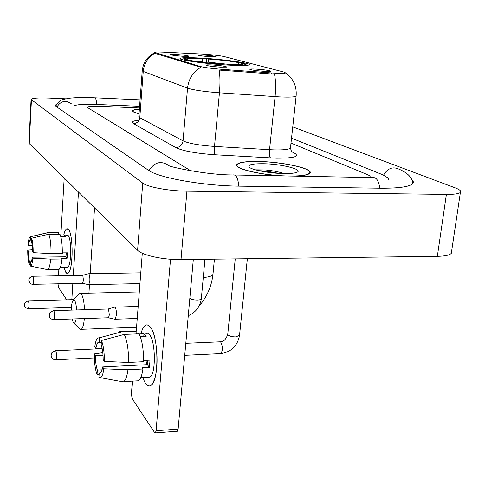 <?xml version="1.0" encoding="UTF-8"?>
<svg xmlns="http://www.w3.org/2000/svg" width="485" height="485" viewBox="0 0 485 485"><rect width="100%" height="100%" fill="white"/><g stroke="black" fill="none" stroke-linecap="round" stroke-linejoin="round"><path stroke-width="0.73" d="M202.839 58.218C189.308 57.424 181.723 57.497 180.105 58.424C177.698 59.904 204.634 63.747 227.271 65.032C240.402 65.766 247.714 65.693 249.193 64.814C251.521 63.238 224.755 59.503 202.839 58.218M220.208 67.136C212.369 66.572 207.671 65.918 206.107 65.184C206.186 64.82 208.429 64.76 212.842 65.002C221.833 65.681 226.459 66.384 226.713 67.106L220.208 67.136M182.7 56.266C175.776 55.763 171.641 55.211 170.308 54.623L176.704 54.526C184.542 55.126 188.623 55.708 188.95 56.284L182.7 56.266M264.428 71.344C256.322 70.755 251.454 70.076 249.823 69.3C249.914 68.955 252.03 68.894 256.171 69.119C265.459 69.828 270.242 70.561 270.527 71.319L264.428 71.344M210.181 56.721C203.318 56.218 199.226 55.672 197.898 55.102L203.882 55.023C211.599 55.617 215.643 56.193 216.013 56.751L210.181 56.721M200.972 54.005L203.512 54.15C212.933 54.811 219.863 55.63 224.288 56.599L284.01 72.089L285.665 72.962C284.501 73.52 279.736 73.508 271.364 72.938L221.736 69.313C211.527 68.5 204.349 67.548 200.196 66.463L154.557 52.356C155.085 51.974 158.055 51.907 163.469 52.162L200.972 54.005M139.389 109.155C135.169 109.428 132.872 109.968 132.496 110.768C132.266 111.653 134.454 112.635 139.049 113.72M293.795 176.103C303.119 175.885 308.502 174.885 309.945 173.103C313.783 168.671 282.785 161.851 258.875 161.481C246.113 161.256 238.759 162.287 236.807 164.579C233.515 168.392 259.245 174.861 283.446 175.91M276.99 73.847L271.26 73.975L219.159 70.064C220.135 75.939 220.226 83.517 219.438 92.805C204.173 91.623 193.533 90.071 187.537 88.149C188.623 78.873 193.06 71.925 200.845 67.306L155.242 53.423L154.527 52.744M369.649 177.522L369.988 177.225C370.558 176.437 369.637 175.534 367.224 174.527L290.994 143.075L367.224 174.527C369.637 175.534 370.558 176.437 369.988 177.225L369.649 177.522M139.48 107.961L99.989 106.288C92.271 106.021 88.003 106.379 87.197 107.361L190.829 170.835L87.197 107.361C88.003 106.379 92.271 106.021 99.989 106.288L139.48 107.961M139.383 109.21C135.339 109.483 133.139 110.01 132.775 110.786C132.55 111.653 134.642 112.611 139.056 113.666M65.857 272.443L63.887 267.223L65.857 272.443C67.282 274.31 68.634 273.522 69.913 270.072C73.393 261.221 72.605 234.788 68.761 229.878L68.44 229.441C73.581 234.237 73.12 271.788 67.906 273.285L65.857 272.443M63.777 234.922C65.093 229.453 66.651 227.629 68.44 229.441L66.645 228.835C65.53 229.447 64.578 231.478 63.777 234.922M64.196 177.983L60.874 234.934M58.855 269.533L58.491 275.795M58.024 283.804L58.418 287.296L66.712 299.821M78.479 192.048L73.32 275.529M72.829 283.495L71.828 299.681M88.937 293.146L89.495 284.677M90.216 273.71L94.545 207.865M31.549 261.075L29.379 261.1C28.706 258.735 28.36 255.395 28.348 251.091L32.543 251.054M32.246 245.671L28.621 245.695C28.979 242.506 29.506 240.657 30.191 240.136L31.555 240.063M64.232 234.952L68.082 235.407C71.798 239.002 71.441 266.071 67.67 267.168L66.851 267.18M60.249 234.934L64.165 234.922L65.348 236.389L60.734 236.407M66.281 252.831L65.978 256.814L32.259 257.189L32.895 258.184L50.707 259.129L61.977 258.996L61.498 258.347L67.088 258.281L67.415 252.824L62.31 252.873M58.691 234.206L58.77 232.745L47.663 232.776L30.634 236.71L30.458 240.069M46.845 232.776L58.77 232.745M59.934 234.206C61.607 238.208 62.395 244.646 62.298 253.516L51.016 253.631L33.18 252.667L32.543 251.691C32.525 247.277 32.174 243.906 31.476 241.578L31.652 238.202L48.767 234.243L59.934 234.206M61.977 258.996C61.34 265.034 60.316 268.544 58.909 269.533L58.012 269.545M48.767 234.243C50.361 238.262 51.113 244.725 51.016 253.631M50.707 259.129C50.094 265.192 49.118 268.72 47.779 269.702L30.215 266.053L30.555 262.712M28.621 245.695L28.015 244.767C28.439 240.408 29.106 237.765 30.009 236.85L30.634 236.71M31.652 238.202C32.701 241.342 33.216 246.168 33.18 252.667M32.895 258.184C32.41 262.912 31.671 265.55 30.676 266.089M32.259 257.189C31.901 260.318 31.379 262.136 30.707 262.646L30.385 262.712M29.379 261.1L29.209 264.422L30.282 264.658M29.209 264.422C28.191 261.197 27.7 256.438 27.742 250.145L28.348 251.091M32.519 249.775L27.742 250.145M64.165 234.922L64.081 236.395M65.978 256.814L67.088 258.281M290.151 176.037C301.379 176.049 307.848 175.055 309.563 173.054C313.365 168.665 282.688 161.917 259.014 161.553C246.392 161.329 239.111 162.348 237.189 164.615C233.576 168.628 262.67 175.467 287.114 175.976M263.507 163.742C252.127 163.633 247.392 164.797 249.29 167.228C252.121 170.035 269.957 173.375 283.616 173.557C289.139 173.648 293.201 173.351 295.795 172.66C305.841 170.18 282.628 163.978 263.507 163.742M284.356 173.569C278.596 171.763 272.17 170.55 265.065 169.938L255.504 169.841M258.887 170.69C264.628 170.89 271.176 171.781 278.529 173.351M72.071 318.972L73.265 322.519L73.908 323.162C74.854 323.465 75.605 322.022 76.169 318.833M76.575 309.951C76.309 305.289 75.666 302.119 74.648 300.445L73.702 299.833L72.792 300.724C71.907 302.591 71.422 305.72 71.344 310.109M73.593 299.863L79.449 293.376L81.383 294.116C83.093 296.832 84.135 302.034 84.517 309.715M84.341 318.56C83.784 324.538 82.771 328.115 81.298 329.297L80.213 329.4L79.2 328.4M229.084 65.142L229.011 64.832C240.821 65.366 246.35 65.117 245.598 64.087L244.488 63.577L241.712 63.408L240.372 64.644M222.815 64.747L222.748 64.463C206.513 63.25 194.436 61.783 186.507 60.061L186.04 60.492M183.73 60.001L184.361 59.419L183.597 58.782L184.342 58.424C186.798 57.945 192.375 57.927 201.087 58.376L202.087 58.655C191.193 58.139 186.082 58.364 186.761 59.346L184.361 59.419M229.011 64.832L227.877 64.523C235.189 64.869 239.881 64.844 241.954 64.45C243.07 64.202 242.991 63.856 241.712 63.408M186.507 60.061L189.405 60.237C196.546 61.765 207.283 63.068 221.627 64.147L222.748 64.463M227.604 65.057L227.877 64.523M202.918 62.377L202.087 58.655M187.24 59.594L187.677 60.128M206.24 62.765L206.489 59.897L207.04 58.746C222.112 59.861 233.776 61.255 242.039 62.929L242.445 63.456M242.039 62.929L239.275 62.765C231.872 61.274 221.469 60.031 208.059 59.024L207.04 58.746M237.11 64.76L239.275 62.765M208.059 59.024L208.938 63.05M88.385 284.653L88.803 284.689L89.852 280.888C89.98 277.572 89.664 275.256 88.907 273.94L88.337 273.74M82.499 283.295L83.487 280.536L82.82 275.516L82.414 275.365L32.956 276.25M114.593 319.178L115.181 319.221L116.37 315.22C116.527 311.57 116.139 308.963 115.206 307.393L114.418 307.132M108.161 317.772L108.507 317.76L109.343 314.862L108.525 309.2L107.967 309.006L53.762 310.636M145.5 383.538L142.626 377.518L145.5 383.538C149.574 388.497 152.921 385.811 155.54 375.493C158.898 361.234 156.406 335.796 151.023 327.999L150.089 326.708C158.668 335.177 159.365 381.064 150.926 385.405C149.113 386.636 147.307 386.018 145.5 383.538M140.929 333.789C143.311 325.277 146.361 322.919 150.089 326.708C148.471 324.823 146.882 324.38 145.324 325.362C143.542 326.581 142.075 329.394 140.929 333.789M148.889 377.172L149.113 377.512M142.299 253.231L136.291 330.776M132.393 381.137L131.411 393.802L132.132 398.621L154.63 432.596L155.406 432.899L156.079 430.747L178.134 429.092L193.309 259.433M170.514 259.257L156.079 430.747M178.134 429.092L177.413 431.238L176.946 431.274M102.056 369.825L97.346 370.067C96.097 366.32 95.454 361.519 95.418 355.65L103.032 355.299M102.086 348.248L95.909 348.515C96.412 345.235 97.152 343.174 98.128 342.349L101.359 342.089M146.809 364.702L145.943 360.343M145.93 333.589C147.088 332.849 148.258 333.189 149.447 334.614C155.655 340.961 156.091 373.99 149.992 377.112L147.616 377.245M139.128 333.941L143.978 333.753L146.155 336.451L140.323 336.687M147.883 360.246L147.379 364.671L102.662 366.939L103.851 368.794L127.973 369.764L142.923 368.988L142.032 367.775L149.428 367.394L150.023 360.143L143.536 360.464M136.709 333.91L136.928 331.128L122.244 331.691L99.577 337.712L99.267 342.174M134.169 331.037L136.928 331.128M139.062 333.813C142.178 340.312 143.657 349.606 143.505 361.701L128.531 362.44L104.366 361.446L103.172 359.621C103.123 353.553 102.45 348.666 101.159 344.974L101.468 340.482L124.287 334.395L139.062 333.813M142.923 368.988C142.026 375.275 140.589 379.203 138.625 380.786L136 380.931M119.607 331.594L122.244 331.691M124.287 334.395C127.264 340.931 128.677 350.279 128.531 362.44M127.973 369.764C127.106 376.087 125.736 380.034 123.851 381.616L123.372 381.919L120.953 381.471M95.909 348.515L94.787 346.811C95.375 342.38 96.285 339.464 97.515 338.057L99.577 337.712M101.468 340.482C103.432 345.544 104.402 352.534 104.366 361.446M103.851 368.794C103.135 373.844 102.05 376.821 100.589 377.724L98.898 377.469L99.207 373.05L100.401 372.983M102.662 366.939C102.153 370.103 101.432 372.092 100.498 372.91L99.207 373.05M97.346 370.067L97.042 374.462L99.085 374.826M97.042 374.462C95.169 369.279 94.26 362.428 94.308 353.917L95.418 355.65M102.796 352.686L94.308 353.917M143.978 333.753L143.754 336.548M147.379 364.671L149.428 367.394M388.4 179.632L388.54 178.71M388.273 178.122L382.932 174.842L291.527 138.164M139.601 106.294L96.788 104.457C85.148 104.008 77.673 104.421 74.369 105.694M65.742 98.819L48.949 98.073C38.139 97.679 32.18 98.14 31.076 99.455L142.723 183.1C147.531 187.052 169.035 191.041 186.937 191.169L446.394 194.4C454.184 194.449 458.852 193.788 460.392 192.399C461.502 191.108 459.756 189.587 455.16 187.84L292.758 126.894M31.076 99.546L28.918 142.826L29.252 143.578L137.601 250.26C142.238 255.316 163.348 259.942 181.014 259.59L437.349 256.335C445.06 256.177 449.71 255.165 451.311 253.297L451.571 251.533M56.86 103.942L55.417 105.16L56.405 106.67L148.295 170.174C157.861 177.631 202.979 185.828 239.123 186.149L380.191 188.204C398.67 188.338 409.516 186.816 412.717 183.651C413.808 182.378 413.426 180.972 411.577 179.432M155.285 52.81L155.242 53.423M200.196 66.463L200.135 67.16M221.736 69.313L221.639 70.361M271.364 72.938L271.26 73.975M291.546 151.738L293.461 152.563C300.645 156.364 294.953 158.243 276.371 158.201L215.176 154.782C196.183 153.424 183.069 151.041 175.831 147.634L133.442 123.584C130.92 121.984 132.654 120.868 138.643 120.225M274.413 73.999C275.747 79.843 275.971 87.385 275.086 96.63L269.545 149.689L274.213 149.895C283.731 150.095 289.145 149.477 290.448 148.04L290.521 147.398M296.165 95.739L296.117 96.163C294.856 97.079 289.418 97.327 279.809 96.909L219.438 92.805L214.503 146.446L269.545 149.689C269.199 153.994 269.521 156.746 270.509 157.952M154.521 52.829C147.319 56.545 143.233 62.48 142.25 70.64L143.245 71.434L139.795 117.703L183.063 140.886L187.537 88.149L143.245 71.434C144.118 63.311 147.986 57.248 154.842 53.235M175.831 147.634C179.899 147.331 182.311 145.082 183.063 140.886C188.932 143.511 199.414 145.361 214.503 146.446C214.188 150.799 214.412 153.575 215.176 154.782M142.238 70.81L138.837 116.545L139.795 117.703C139.171 121.383 137.049 123.348 133.442 123.584M213.042 273.692L212.982 274.28C212.236 276.032 208.999 277.105 203.276 277.499M202.827 61.856L197.51 61.668M231.515 64.675L208.811 62.219M28.227 308.739L25.517 307.714L24.553 306.35L24.311 304.895C24.668 302.598 26.057 301.306 28.463 301.009L28.136 300.833C24.705 302.652 23.413 303.859 24.268 304.459L25.068 307.229M71.441 307.478L28.415 308.733C29.161 306.544 29.173 303.968 28.463 301.009M55.599 359.779L55.896 359.761C53.793 359.791 52.295 358.9 51.398 357.087L51.143 355.444C51.562 352.837 53.144 351.352 55.884 350.97L55.375 350.716C49.615 353.141 51.592 354.717 51.046 355.196L51.992 358.088M239.535 335.299L235.837 336.899C232.182 336.893 229.581 336.22 228.035 334.886L227.78 334.032L235.237 258.905M220.178 353.638L220.857 353.607C222.9 350.322 222.864 346.496 220.754 342.131L219.596 341.828L185.81 343.295M94.339 357.942L55.896 359.761C56.8 357.281 56.794 354.347 55.884 350.97M32.822 284.325L31.349 284.052L29.876 283.076L29.124 281.979L28.839 280.366C29.209 278.002 30.622 276.686 33.089 276.408L32.756 276.256C27.384 278.396 29.324 279.718 28.779 280.16L29.785 282.985M82.741 283.295L33.016 284.319C33.811 282.034 33.835 279.396 33.089 276.408M53.629 319.585L53.914 319.573C51.919 319.591 50.464 318.742 49.549 317.014L49.246 315.25C49.664 312.649 51.228 311.182 53.938 310.843L53.483 310.642C47.779 312.934 49.694 314.529 49.161 314.983L49.549 317.014L50.288 318.13M201.33 298.59L201.311 298.821C200.984 299.548 199.687 299.96 197.413 300.057C193.879 300.033 191.351 299.445 189.835 298.293M108.507 317.76L53.914 319.573C54.835 317.057 54.847 314.147 53.938 310.843M412.608 183.766C412.577 177.795 407.855 172.854 398.44 168.938C392.456 166.434 387.503 168.489 383.574 175.103M379.731 188.198C378.809 180.596 376.342 177.055 372.334 177.577L234.782 175M238.759 186.143C238.056 178.122 236.14 174.394 233.012 174.964C207.404 175.006 172.029 167.398 169.174 165.809C161.293 160.305 154.563 161.911 149.004 170.635M56.921 107.021C60.801 100.874 65.669 99.825 71.507 103.881M55.751 106.112C59.437 99.34 62.468 99.643 69.397 98.219C76.23 97.485 84.632 97.346 94.605 97.806C95.739 97.794 96.418 100.007 96.636 104.445M437.349 256.335L446.394 194.4M181.014 259.59L186.937 191.169M137.601 250.26L142.723 183.1M29.252 143.578L31.428 100.025M154.545 52.447L154.515 52.883M236.716 165.53L236.807 164.579M291.582 151.811L290.448 148.04L296.117 96.163C296.905 86.336 293.425 78.643 285.683 73.083M132.732 111.417L132.757 111.023M30.191 240.136L31.549 240.13M60.37 267.277L67.67 267.168M47.779 269.702L58.909 269.533M30.622 236.704L46.657 232.903M309.509 173.557L309.563 173.054M237.038 166.106L237.092 165.555M73.908 323.162L80.213 329.4M136.564 327.254L81.298 329.297M214.412 259.166L212.982 274.28C211.624 286.271 206.962 296.917 199.008 306.235M245.731 64.25L246.653 65.366M139.304 291.928L80.601 293.352M189.114 315.347L188.253 315.965M28.318 300.833L73.805 299.633M247.344 258.748L239.505 335.584C237.414 346.011 231.193 352.019 220.857 353.607L184.73 355.335M220.269 341.798C223.524 341.895 226.022 339.403 227.756 334.317M55.666 350.703L102.171 348.648M139.947 283.604L88.803 284.689M82.602 275.341L88.246 273.801M140.783 272.831L88.67 273.734M82.68 283.319L88.713 284.725M204.949 259.287L201.311 298.821C200.129 306.787 195.782 312.413 188.277 315.693M137.249 318.475L115.181 319.221M108.24 308.969L114.302 307.223M138.176 306.435L114.897 307.12M108.428 317.802L115.066 319.282M177.413 431.238L155.406 432.899M98.128 342.349L101.347 342.21M140.796 377.621L149.992 377.112M123.851 381.616L138.625 380.786M100.589 377.724L123.372 381.919M94.975 97.818L140.08 99.861M451.311 253.297L460.392 192.399"/></g></svg>
